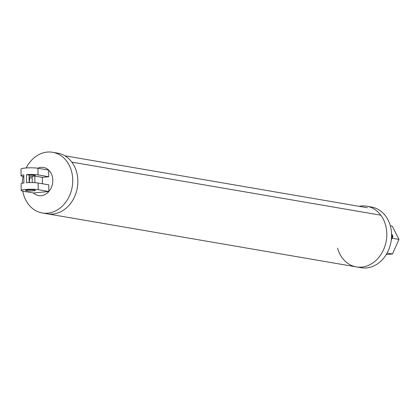 <?xml version="1.0" encoding="UTF-8"?>
<svg xmlns="http://www.w3.org/2000/svg" width="420" height="420" viewBox="0 0 420 420"><rect width="100%" height="100%" fill="white"/><g stroke="black" fill="none" stroke-linecap="round" stroke-linejoin="round"><path stroke-width="0.63" d="M42.43 183.755L42.373 177.345L48.715 176.741L48.657 170.079L37.984 168.247A9.345 1.171 179.5 0 0 27.521 167.89A9.345 1.171 179.5 0 0 21 169.066L21.058 175.728A9.345 1.171 -0.5 0 1 23.819 174.872L23.887 182.978A9.345 1.171 -0.5 0 0 21.131 183.834L21.189 190.496A9.345 1.171 179.5 0 0 22.827 191.147L33.5 192.98A14.285 11.645 -80.3 0 0 38.661 195.605A14.285 11.645 -80.3 0 0 52.805 180.406A14.285 11.645 -80.3 0 0 43.496 167.449A14.285 11.645 -80.3 0 0 37.753 168.205A14.285 11.645 -80.3 0 1 43.496 167.449L43.496 167.449A14.285 11.645 -80.3 0 1 48.657 170.079A14.285 11.645 -80.3 0 1 52.805 180.406A14.285 11.645 -80.3 0 1 48.846 191.51L48.788 184.847L38.115 183.015L38.173 189.677A9.345 1.171 179.5 0 0 27.704 189.326A9.345 1.171 179.5 0 0 21.189 190.496M23.83 176.573L22.701 176.379A9.345 1.171 -0.5 0 1 21.058 175.728M29.148 182.606L29.08 175.066L26.481 174.615L26.549 182.726A9.345 1.171 -0.5 0 1 38.115 183.015M26.481 174.615A9.345 1.171 -0.5 0 1 38.041 174.909L48.715 176.741M29.08 175.066A4.835 0.604 -0.5 0 1 35.207 175.602A4.835 0.604 -0.5 0 1 33.133 176.117A4.835 0.604 -0.5 0 1 29.09 176.237M27.741 189.934A4.835 0.604 179.5 0 0 25.667 190.454A4.835 0.604 179.5 0 0 28.261 190.969A4.835 0.604 179.5 0 0 33.259 190.885A4.835 0.604 179.5 0 0 35.338 190.37A4.835 0.604 179.5 0 0 32.739 189.856A4.835 0.604 179.5 0 0 27.741 189.934M22.769 191.137A30.781 25.09 -80.3 0 0 42.263 212.961A30.781 25.09 -80.3 0 0 72.739 180.206A30.781 25.09 -80.3 0 0 52.679 152.287A30.781 25.09 -80.3 0 0 26.155 167.974M30.046 177.639A14.285 11.645 -80.3 0 0 29.353 182.6A14.285 11.645 -80.3 0 1 30.046 177.639M23.126 176.447A30.781 25.09 -80.3 0 0 22.229 183.272M33.5 192.98A14.285 11.645 -80.3 0 0 38.661 195.605A14.285 11.645 -80.3 0 0 48.846 191.51L33.5 192.98M359.147 206.325A30.781 25.09 99.7 0 1 366.733 206.215A30.781 25.09 99.7 0 1 386.794 234.129A30.781 25.09 99.7 0 1 356.318 266.889A30.781 25.09 99.7 0 0 383.234 250.404A30.781 25.09 99.7 0 0 380.809 215.192L71.862 162.141A30.781 25.09 99.7 0 1 74.288 197.353A30.781 25.09 99.7 0 1 47.371 213.838A30.781 25.09 -80.3 0 0 77.852 181.083A30.781 25.09 -80.3 0 0 57.792 153.163L52.679 152.287M38.173 189.677L48.846 191.51M29.101 177.476L32.188 178.007M42.373 177.345L34.834 176.053L32.172 176.305L32.225 182.59M34.834 176.053L34.892 182.684M390.317 225.797L392.222 226.128L399 239.426L392.081 238.234M399 239.426L392.464 254L387.082 253.076M392.464 254L386.195 254.599M366.733 206.215L371.527 207.039A30.781 25.09 99.7 0 1 391.587 234.953A30.781 25.09 99.7 0 1 361.111 267.713L356.318 266.889A30.781 25.09 99.7 0 1 337.528 248.126M391.556 233.688L392.921 236.366L392.28 236.255L391.587 234.896L392.28 236.255L391.582 236.135M392.28 236.255L391.487 238.025L392.28 236.255M392.921 236.366L391.288 239.999M37.984 168.247L38.041 174.909M42.263 212.961L356.323 266.889M64.911 155.799L367.406 207.743"/></g></svg>
